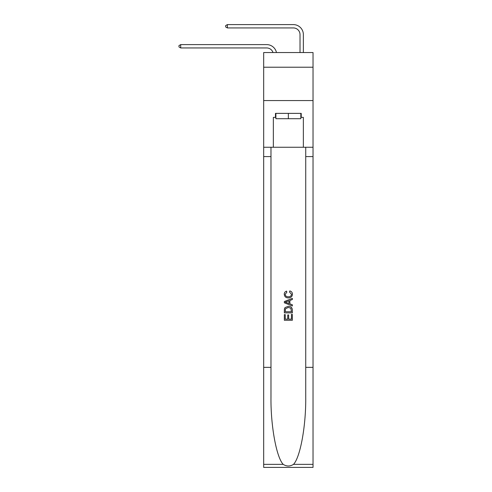 <?xml version="1.0" encoding="UTF-8"?>
<svg xmlns="http://www.w3.org/2000/svg" width="492" height="492" viewBox="0 0 492 492"><rect width="100%" height="100%" fill="white"/><g stroke="black" fill="none" stroke-linecap="round" stroke-linejoin="round"><path stroke-width="0.74" d="M313.029 67.219L313.029 52.546L263.675 52.546L263.675 67.219L313.029 67.219L313.029 100.565L263.675 100.565L263.675 67.219M266.676 47.945A6.673 6.673 -32.4 0 1 273.017 52.546A6.673 6.673 -32.4 0 0 266.676 47.945L180.705 47.945L178.971 46.943L178.971 45.608L180.705 44.612L266.676 44.612A10.006 10.006 147.6 0 1 276.467 52.546M300.022 52.546L300.022 34.606A6.673 6.673 13.3 0 0 293.355 27.933L227.39 27.933L225.656 26.937L225.656 25.602L227.39 24.6L293.355 24.6A10.006 10.006 36.2 0 1 303.361 34.606L303.361 52.546M300.827 113.375L300.827 118.707L275.883 118.707L275.883 113.375M288.355 113.375L288.355 118.707M291.43 314.425L291.43 319.148L288.656 319.148L291.43 319.148L291.43 314.425L292.353 314.425L292.353 320.274L284.345 320.274L284.345 314.628L284.345 320.274M287.734 314.935L287.734 319.148L285.268 319.148L287.734 319.148L287.734 314.935L288.656 314.935L288.656 319.148M285.034 307.574L284.462 308.736L285.034 307.574L288.306 306.319C290.864 306.307 292.211 307.543 292.353 310.022L292.353 312.887L284.345 312.887L284.345 310.151L284.345 312.887M289.788 290.926L289.524 292.057L289.788 290.926C291.485 291.369 292.371 292.457 292.451 294.198C292.236 296.651 290.852 297.888 288.287 297.906L288.287 297.906C285.834 297.851 284.481 296.621 284.247 294.216L284.247 294.216C284.284 292.635 285.059 291.608 286.572 291.135L286.811 292.26L285.169 294.271C285.409 296 286.442 296.836 288.287 296.774C290.157 296.873 291.239 296.049 291.528 294.302L289.524 292.057M293.515 464.356L313.029 464.356L313.029 467.4L263.675 467.4L263.675 367.352L270.975 367.352L270.975 397.099C270.625 425.525 276.393 457.289 283.189 464.356C286.627 466.551 290.071 466.551 293.515 464.356C300.317 457.289 306.079 425.525 305.729 397.099L305.729 147.256M284.345 301.528L284.345 302.801L292.353 305.975L284.345 302.801L284.345 301.528L292.353 298.349L284.345 301.528M305.729 367.352L313.029 367.352L313.029 100.565M263.675 367.352L263.675 100.565M270.975 147.256L270.975 367.352M313.029 464.356L313.029 367.352M263.675 147.256L273.343 147.256L273.343 117.373L275.883 117.373M300.827 117.373L301.227 117.373L301.227 113.375L275.477 113.375L275.477 117.373M301.227 117.373L303.361 117.373L303.361 147.256L313.029 147.256M273.343 147.256L303.361 147.256M292.353 298.349L292.353 299.548L289.886 300.458L289.886 303.872L292.353 304.782L292.353 305.975M286.75 302.709L288.964 303.527L288.964 300.797L285.268 302.162L286.75 302.709M288.964 300.797L288.964 303.527M284.345 310.151L284.462 308.736M290.864 308.22L291.43 311.756L290.864 308.22L288.287 307.451L285.434 308.81L285.268 311.756L291.43 311.756L285.268 311.756M284.345 314.628L285.268 314.628L285.268 319.148M300.022 34.606A6.673 6.673 -143.8 0 0 293.355 27.933A6.673 6.673 -143.8 0 1 300.022 34.606A6.673 6.673 -143.8 0 0 293.355 27.933A6.673 6.673 -143.8 0 1 300.022 34.606A6.673 6.673 -143.8 0 0 293.355 27.933A6.673 6.673 -143.8 0 1 300.022 34.606A6.673 6.673 -143.8 0 0 293.355 27.933A6.673 6.673 -143.8 0 1 300.022 34.606A6.673 6.673 -143.8 0 0 293.355 27.933A6.673 6.673 -143.8 0 1 300.022 34.606A6.673 6.673 -143.8 0 0 293.355 27.933A6.673 6.673 -143.8 0 1 300.022 34.606A6.673 6.673 -143.8 0 0 293.355 27.933A6.673 6.673 -143.8 0 1 300.022 34.606A6.673 6.673 -143.8 0 0 293.355 27.933A6.673 6.673 -143.8 0 1 300.022 34.606A6.673 6.673 -143.8 0 0 293.355 27.933A6.673 6.673 -143.8 0 1 300.022 34.606A6.673 6.673 -143.8 0 0 293.355 27.933A6.673 6.673 -143.8 0 1 300.022 34.606M180.705 44.612L180.705 47.945M227.39 24.6L227.39 27.933M305.729 156.591L313.029 156.591M270.975 156.591L263.675 156.591M263.675 464.356L283.189 464.356"/></g></svg>
